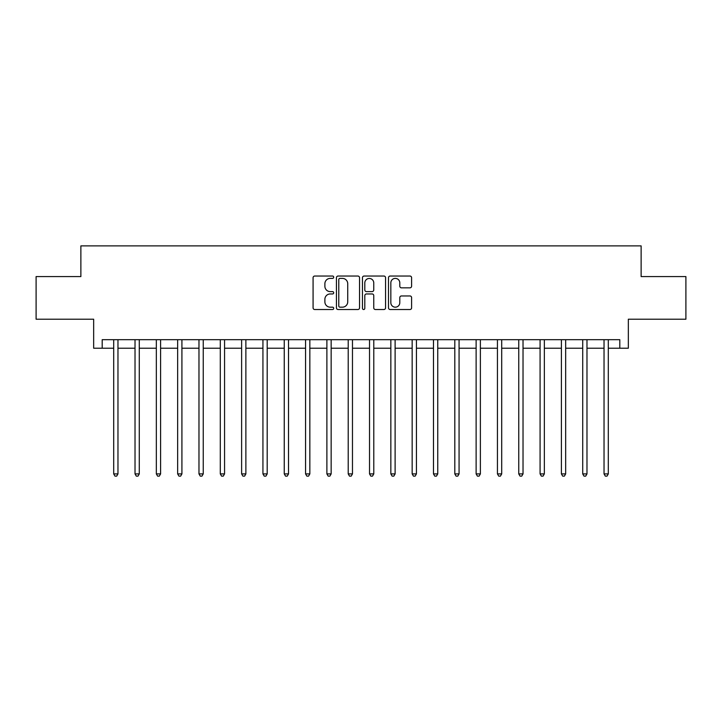 <?xml version="1.0" encoding="UTF-8"?>
<svg xmlns="http://www.w3.org/2000/svg" width="722" height="722" viewBox="0 0 722 722"><rect width="100%" height="100%" fill="white"/><g stroke="black" fill="none" stroke-linecap="round" stroke-linejoin="round"><path stroke-width="1.08" d="M333.708 277.212A1.173 1.173 0 0 0 332.544 276.039L314.756 276.039A1.67 1.67 0 0 0 313.077 277.717L313.077 307.843A1.67 1.67 0 0 0 314.756 309.521L332.544 309.521A1.173 1.173 0 0 0 333.708 308.348A1.173 1.173 0 0 0 332.544 307.175L330.243 307.175A5.361 5.361 0 0 1 324.882 301.823L324.882 299.305A5.361 5.361 0 0 1 330.243 293.953L332.544 293.953A1.173 1.173 0 0 0 333.708 292.78A1.173 1.173 0 0 0 332.544 291.607L330.243 291.607A5.361 5.361 0 0 1 324.882 286.255L324.882 283.737A5.361 5.361 0 0 1 330.243 278.385L332.544 278.385A1.173 1.173 0 0 0 333.708 277.212M409.925 287.843A1.67 1.67 0 0 0 411.603 286.165L411.603 277.717A1.67 1.67 0 0 0 409.925 276.039L390.169 276.039A1.67 1.67 0 0 0 388.499 277.717L388.499 307.843A1.67 1.67 0 0 0 390.169 309.521L409.925 309.521A1.67 1.67 0 0 0 411.603 307.843L411.603 297.635A1.67 1.67 0 0 0 409.925 295.957L401.468 295.957A1.67 1.67 0 0 0 399.798 297.635L399.798 302.698A4.476 4.476 0 0 1 395.322 307.175A4.476 4.476 0 0 1 390.837 302.698L390.837 282.862A4.476 4.476 0 0 1 395.322 278.385A4.476 4.476 0 0 1 399.798 282.862L399.798 286.165A1.67 1.67 0 0 0 401.468 287.843L409.925 287.843M102.19 348.212L102.19 339.683L619.81 339.683L619.81 348.212L628.339 348.212L628.339 319.214L685.9 319.214L685.9 276.58L641.127 276.58L641.127 245.877L80.873 245.877L80.873 276.58L36.1 276.58L36.1 319.214L93.661 319.214L93.661 348.212L113.697 348.212M359.538 277.717A1.67 1.67 0 0 0 357.859 276.039L338.104 276.039A1.67 1.67 0 0 0 336.434 277.717L336.434 307.843A1.67 1.67 0 0 0 338.104 309.521L357.859 309.521A1.67 1.67 0 0 0 359.538 307.843L359.538 277.717M364.141 276.039L383.896 276.039A1.67 1.67 0 0 1 385.566 277.717L385.566 307.843A1.67 1.67 0 0 1 383.896 309.521L375.44 309.521A1.67 1.67 0 0 1 373.761 307.843L373.761 295.623A1.67 1.67 0 0 0 372.092 293.953L366.478 293.953A1.67 1.67 0 0 0 364.809 295.623L364.809 308.348A1.173 1.173 0 0 1 363.635 309.521A1.173 1.173 0 0 1 362.462 308.348L362.462 277.717A1.67 1.67 0 0 1 364.141 276.039M117.966 348.212L135.023 348.212M139.283 348.212L156.34 348.212M160.6 348.212L177.657 348.212M181.917 348.212L198.974 348.212M203.243 348.212L220.291 348.212M224.56 348.212L241.617 348.212M245.877 348.212L262.934 348.212M267.194 348.212L284.251 348.212M288.52 348.212L305.568 348.212M309.837 348.212L326.885 348.212M331.154 348.212L348.212 348.212M352.471 348.212L369.529 348.212M373.788 348.212L390.846 348.212M395.115 348.212L412.163 348.212M416.432 348.212L433.48 348.212M437.749 348.212L454.806 348.212M459.066 348.212L476.123 348.212M480.383 348.212L497.44 348.212M501.709 348.212L518.757 348.212M523.026 348.212L540.083 348.212M544.343 348.212L561.4 348.212M565.66 348.212L582.717 348.212M586.977 348.212L604.034 348.212M608.303 348.212L619.81 348.212M339.945 278.385A1.173 1.173 0 0 0 338.78 279.558L338.78 306.002A1.173 1.173 0 0 0 339.945 307.175L342.372 307.175A5.361 5.361 0 0 0 347.733 301.823L347.733 283.737A5.361 5.361 0 0 0 342.372 278.385L339.945 278.385M373.761 282.943A4.476 4.476 0 0 0 369.285 278.466A4.476 4.476 0 0 0 364.809 282.943L364.809 289.937A1.67 1.67 0 0 0 366.478 291.607L372.092 291.607A1.67 1.67 0 0 0 373.761 289.937L373.761 282.943M118.173 339.683L118.092 339.9A1.706 1.706 0 0 0 117.966 340.531L117.966 473.903L113.697 473.903L113.697 340.531A1.706 1.706 0 0 0 113.58 339.9L113.489 339.683M117.966 473.903L116.684 476.123L114.978 476.123L113.697 473.903M139.49 339.683L139.409 339.9A1.706 1.706 0 0 0 139.283 340.531L139.283 473.903L135.023 473.903L135.023 340.531A1.706 1.706 0 0 0 134.897 339.9L134.806 339.683M139.283 473.903L138.001 476.123L136.296 476.123L135.023 473.903M160.816 339.683L160.726 339.9A1.706 1.706 0 0 0 160.6 340.531L160.6 473.903L156.34 473.903L156.34 340.531A1.706 1.706 0 0 0 156.214 339.9L156.132 339.683M160.6 473.903L159.327 476.123L157.622 476.123L156.34 473.903M182.134 339.683L182.043 339.9A1.706 1.706 0 0 0 181.917 340.531L181.917 473.903L177.657 473.903L177.657 340.531A1.706 1.706 0 0 0 177.531 339.9L177.45 339.683M181.917 473.903L180.644 476.123L178.939 476.123L177.657 473.903M203.451 339.683L203.36 339.9A1.706 1.706 0 0 0 203.243 340.531L203.243 473.903L198.974 473.903L198.974 340.531A1.706 1.706 0 0 0 198.857 339.9L198.767 339.683M203.243 473.903L201.961 476.123L200.256 476.123L198.974 473.903M224.768 339.683L224.686 339.9A1.706 1.706 0 0 0 224.56 340.531L224.56 473.903L220.291 473.903L220.291 340.531A1.706 1.706 0 0 0 220.174 339.9L220.084 339.683M224.56 473.903L223.279 476.123L221.573 476.123L220.291 473.903M246.085 339.683L246.003 339.9A1.706 1.706 0 0 0 245.877 340.531L245.877 473.903L241.617 473.903L241.617 340.531A1.706 1.706 0 0 0 241.491 339.9L241.401 339.683M245.877 473.903L244.596 476.123L242.89 476.123L241.617 473.903M267.411 339.683L267.32 339.9A1.706 1.706 0 0 0 267.194 340.531L267.194 473.903L262.934 473.903L262.934 340.531A1.706 1.706 0 0 0 262.808 339.9L262.727 339.683M267.194 473.903L265.922 476.123L264.216 476.123L262.934 473.903M288.728 339.683L288.638 339.9A1.706 1.706 0 0 0 288.52 340.531L288.52 473.903L284.251 473.903L284.251 340.531A1.706 1.706 0 0 0 284.125 339.9L284.044 339.683M288.52 473.903L287.239 476.123L285.533 476.123L284.251 473.903M310.045 339.683L309.955 339.9A1.706 1.706 0 0 0 309.837 340.531L309.837 473.903L305.568 473.903L305.568 340.531A1.706 1.706 0 0 0 305.451 339.9L305.361 339.683M309.837 473.903L308.556 476.123L306.85 476.123L305.568 473.903M331.362 339.683L331.281 339.9A1.706 1.706 0 0 0 331.154 340.531L331.154 473.903L326.885 473.903L326.885 340.531A1.706 1.706 0 0 0 326.768 339.9L326.678 339.683M331.154 473.903L329.873 476.123L328.167 476.123L326.885 473.903M352.679 339.683L352.598 339.9A1.706 1.706 0 0 0 352.471 340.531L352.471 473.903L348.212 473.903L348.212 340.531A1.706 1.706 0 0 0 348.085 339.9L347.995 339.683M352.471 473.903L351.19 476.123L349.484 476.123L348.212 473.903M374.005 339.683L373.915 339.9A1.706 1.706 0 0 0 373.788 340.531L373.788 473.903L369.529 473.903L369.529 340.531A1.706 1.706 0 0 0 369.402 339.9L369.321 339.683M373.788 473.903L372.516 476.123L370.81 476.123L369.529 473.903M395.322 339.683L395.232 339.9A1.706 1.706 0 0 0 395.115 340.531L395.115 473.903L390.846 473.903L390.846 340.531A1.706 1.706 0 0 0 390.719 339.9L390.638 339.683M395.115 473.903L393.833 476.123L392.127 476.123L390.846 473.903M416.639 339.683L416.549 339.9A1.706 1.706 0 0 0 416.432 340.531L416.432 473.903L412.163 473.903L412.163 340.531A1.706 1.706 0 0 0 412.045 339.9L411.955 339.683M416.432 473.903L415.15 476.123L413.444 476.123L412.163 473.903M437.956 339.683L437.875 339.9A1.706 1.706 0 0 0 437.749 340.531L437.749 473.903L433.48 473.903L433.48 340.531A1.706 1.706 0 0 0 433.362 339.9L433.272 339.683M437.749 473.903L436.467 476.123L434.761 476.123L433.48 473.903M459.273 339.683L459.192 339.9A1.706 1.706 0 0 0 459.066 340.531L459.066 473.903L454.806 473.903L454.806 340.531A1.706 1.706 0 0 0 454.68 339.9L454.589 339.683M459.066 473.903L457.784 476.123L456.078 476.123L454.806 473.903M480.599 339.683L480.509 339.9A1.706 1.706 0 0 0 480.383 340.531L480.383 473.903L476.123 473.903L476.123 340.531A1.706 1.706 0 0 0 475.997 339.9L475.915 339.683M480.383 473.903L479.11 476.123L477.404 476.123L476.123 473.903M501.916 339.683L501.826 339.9A1.706 1.706 0 0 0 501.709 340.531L501.709 473.903L497.44 473.903L497.44 340.531A1.706 1.706 0 0 0 497.314 339.9L497.232 339.683M501.709 473.903L500.427 476.123L498.721 476.123L497.44 473.903M523.233 339.683L523.143 339.9A1.706 1.706 0 0 0 523.026 340.531L523.026 473.903L518.757 473.903L518.757 340.531A1.706 1.706 0 0 0 518.64 339.9L518.549 339.683M523.026 473.903L521.744 476.123L520.039 476.123L518.757 473.903M544.55 339.683L544.469 339.9A1.706 1.706 0 0 0 544.343 340.531L544.343 473.903L540.083 473.903L540.083 340.531A1.706 1.706 0 0 0 539.957 339.9L539.866 339.683M544.343 473.903L543.061 476.123L541.356 476.123L540.083 473.903M565.867 339.683L565.786 339.9A1.706 1.706 0 0 0 565.66 340.531L565.66 473.903L561.4 473.903L561.4 340.531A1.706 1.706 0 0 0 561.274 339.9L561.184 339.683M565.66 473.903L564.378 476.123L562.673 476.123L561.4 473.903M587.194 339.683L587.103 339.9A1.706 1.706 0 0 0 586.977 340.531L586.977 473.903L582.717 473.903L582.717 340.531A1.706 1.706 0 0 0 582.591 339.9L582.51 339.683M586.977 473.903L585.704 476.123L583.999 476.123L582.717 473.903M608.511 339.683L608.42 339.9A1.706 1.706 0 0 0 608.303 340.531L608.303 473.903L604.034 473.903L604.034 340.531A1.706 1.706 0 0 0 603.908 339.9L603.827 339.683M608.303 473.903L607.021 476.123L605.316 476.123L604.034 473.903"/></g></svg>
